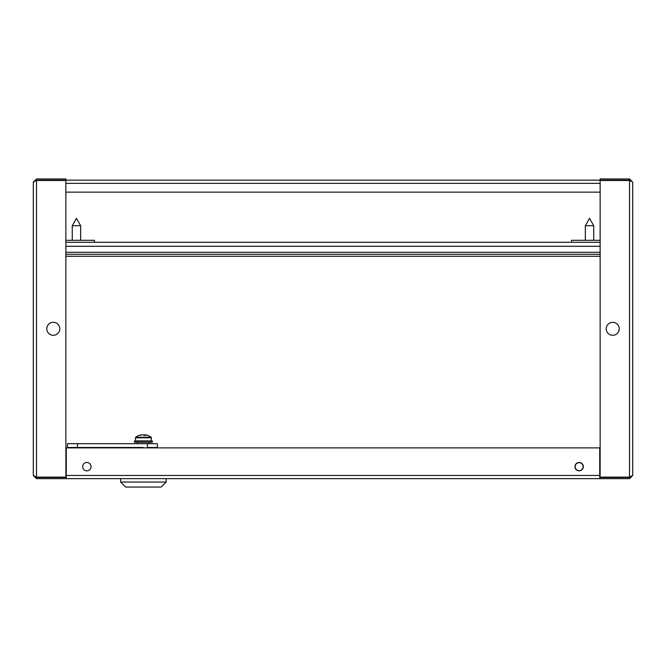 <?xml version="1.0" encoding="UTF-8"?>
<svg xmlns="http://www.w3.org/2000/svg" width="666" height="666" viewBox="0 0 666 666"><rect width="100%" height="100%" fill="white"/><g stroke="black" fill="none" stroke-linecap="round" stroke-linejoin="round"><path stroke-width="1" d="M579.154 462.47A4.196 4.196 0 0 0 574.958 466.666A4.196 4.196 0 0 0 579.154 470.862A4.196 4.196 0 0 0 583.349 466.666A4.196 4.196 0 0 0 579.154 462.47M86.846 462.47A4.196 4.196 0 0 0 82.651 466.666A4.196 4.196 0 0 0 86.846 470.862A4.196 4.196 0 0 0 91.042 466.666A4.196 4.196 0 0 0 86.846 462.47M599.733 478.654L66.267 478.654L66.267 447.885L599.733 447.885L599.733 478.654A3.197 3.197 0 0 0 599.933 478.654L629.503 478.654L629.503 477.455L599.933 477.455L599.933 478.654M612.72 322.311A6.494 6.494 0 0 0 606.227 328.804A6.494 6.494 0 0 0 612.72 335.298A6.494 6.494 0 0 0 619.213 328.804A6.494 6.494 0 0 0 612.72 322.311M35.29 180.561L36.497 180.153L36.497 178.954L65.867 178.954L65.867 180.153L629.503 180.153L629.503 178.954L632.7 182.151L632.7 475.457L629.503 478.654M629.503 477.455L631.193 476.515M632.7 475.457L629.503 477.106L600.133 477.106L600.133 180.503L629.811 180.503L632.7 182.151M629.503 180.153L630.71 180.561M600.133 180.153L600.133 178.954L629.503 178.954M600.133 242.291L571.561 242.291L571.561 240.293L600.133 240.293M53.28 322.311A6.494 6.494 0 0 0 46.787 328.804A6.494 6.494 0 0 0 53.28 335.298A6.494 6.494 0 0 0 59.773 328.804A6.494 6.494 0 0 0 53.28 322.311M33.3 475.457L36.497 477.106L36.497 180.503L33.3 182.151L33.3 475.457L36.497 478.654L66.067 478.654A3.197 3.197 0 0 0 66.267 478.646M34.807 476.515L36.497 477.455L66.067 477.455A1.998 1.998 0 0 0 66.267 477.447A1.998 1.998 0 0 1 66.067 477.455A1.998 1.998 0 0 0 66.267 477.447A1.998 1.998 0 0 1 66.067 477.455L66.067 478.654M36.497 478.654L36.497 477.455M36.497 477.106L65.867 477.106L65.867 180.503L36.497 180.503M33.3 182.151L36.497 178.954M65.867 180.153L36.497 180.153M65.867 242.291L94.439 242.291L94.439 240.293L65.867 240.293M65.867 192.141L600.133 192.141M94.439 242.291L571.561 242.291M600.133 256.277L65.867 256.277M600.133 254.279L65.867 254.279M581.884 469.588A3.996 3.996 0 0 0 582.076 463.936M581.759 463.636A3.996 3.996 0 0 0 576.423 463.744A3.996 3.996 0 0 0 576.548 469.697A3.996 3.996 0 0 1 576.123 464.06A3.996 3.996 0 0 1 581.759 463.636A3.996 3.996 0 0 1 582.184 469.272A3.996 3.996 0 0 1 576.548 469.697M166.167 482.051L120.613 482.051L125.608 487.046L161.172 487.046L166.167 482.051L166.167 479.054M159.374 447.885L127.406 447.885M147.386 443.689L147.386 447.485L157.376 447.485L157.376 443.689L67.466 443.689L67.466 447.485L143.273 447.485M120.413 478.654L166.367 478.654M141.791 434.915L141.4 434.856A12.945 11.996 90 0 0 140.651 434.99A12.987 12.987 0 0 0 135.689 437.229L135.398 437.803L151.382 437.803L151.382 440.892L135.398 440.892L135.689 437.229L151.09 437.229A12.987 12.987 0 0 0 146.129 434.99A12.945 11.996 -90 0 1 147.452 435.364A12.945 11.996 -90 0 0 146.129 434.99A12.945 11.996 -90 0 1 147.452 435.364M145.379 434.856A12.945 11.996 -90 0 1 146.129 434.99A12.945 11.996 -90 0 0 145.379 434.856A12.945 11.996 -90 0 1 146.129 434.99A12.945 11.996 -90 0 0 145.379 434.856L144.997 434.856A12.945 4.853 -90 0 1 145.829 435.364A12.837 10.648 143 0 0 144.888 435.323A12.837 10.648 143 0 0 143.923 435.364A12.945 4.853 90 0 0 143.09 434.856L142.166 434.856A12.945 11.996 -90 0 0 140.101 435.364A12.837 4.312 -118.3 0 0 139.327 435.364A12.945 11.996 90 0 1 140.651 434.99M144.988 434.915A12.945 11.996 90 0 0 144.614 434.856L143.69 434.856A12.945 4.853 -90 0 0 143.39 434.99M144.997 434.856L144.98 435.323M144.614 434.856L144.572 435.331M152.381 442.291L134.399 442.291L152.381 442.291L152.381 441.092L134.399 441.092L134.399 442.291M72.261 225.707L76.457 218.315L80.653 225.707L72.261 225.707L72.261 240.293M80.653 225.707L80.653 240.293M585.347 225.707L589.543 218.315L593.739 225.707L585.347 225.707L585.347 240.293M66.267 475.457L599.733 475.457M629.503 477.106L629.503 180.503M65.867 183.35L600.133 183.35M600.133 252.281L65.867 252.281M65.867 246.287L600.133 246.287M77.456 447.485L77.456 443.689M120.613 479.054L120.613 482.051M151.382 437.803L151.09 437.229M149.384 442.69L149.384 443.689M137.396 442.69L137.396 443.689M593.739 225.707L593.739 240.293M135.398 437.803L135.689 437.229L135.398 437.803"/></g></svg>
